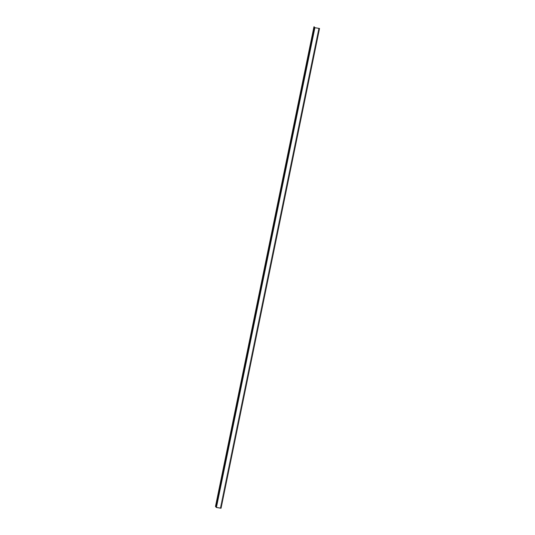 <?xml version="1.0" encoding="UTF-8"?>
<svg xmlns="http://www.w3.org/2000/svg" width="535" height="535" viewBox="0 0 535 535"><rect width="100%" height="100%" fill="white"/><g stroke="black" fill="none" stroke-linecap="round" stroke-linejoin="round"><path stroke-width="0.4" stroke-dasharray="2.67 2.01" d="M313.965 26.757L314.914 27.746L319.382 28.475L318.7 28.368L220.226 508.103M215.632 506.525L314.326 27.104M216.3 505.04L217.056 501.161M218.066 496.46L218.822 492.574M219.825 487.88L220.58 483.994M221.584 479.293L222.339 475.414M223.349 470.713L224.105 466.834M225.108 462.133L225.864 458.254M226.873 453.553L227.629 449.667M228.632 444.973L229.388 441.087M230.391 436.386L231.147 432.507M232.157 427.806L232.912 423.927M233.915 419.226L234.671 415.347M235.681 410.646L236.437 406.767M237.44 402.066L238.195 398.18M239.198 393.486L239.954 389.6M240.964 384.899L241.72 381.02M242.723 376.319L243.478 372.44M244.488 367.739L245.244 363.86M246.247 359.159L247.003 355.273M248.006 350.579L248.762 346.693M249.771 341.992L250.527 338.113M251.53 333.412L252.286 329.533M253.296 324.832L254.051 320.953M255.055 316.252L255.81 312.366M256.813 307.672L257.569 303.786M258.579 299.092L259.335 295.206M260.338 290.505L261.093 286.626M262.103 281.925L262.859 278.046M263.862 273.345L264.618 269.466M265.621 264.765L266.376 260.879M267.386 256.185L268.142 252.299M269.145 247.598L269.901 243.719M270.911 239.018L271.666 235.139M272.669 230.438L273.425 226.559M274.428 221.858L275.184 217.972M276.194 213.278L276.949 209.392M277.953 204.691L278.708 200.812M279.718 196.111L280.474 192.232M281.477 187.531L282.233 183.652M283.236 178.951L283.991 175.072M285.001 170.371L285.757 166.485M286.76 161.791L287.516 157.905M288.525 153.204L289.281 149.325M290.284 144.624L291.04 140.745M292.043 136.044L292.799 132.165M293.809 127.464L294.564 123.578M295.567 118.884L296.323 114.998M297.333 110.297L298.089 106.418M299.092 101.717L299.847 97.838M300.851 93.137L301.606 89.258M302.616 84.557L303.372 80.671M304.375 75.977L305.131 72.091M313.182 33.07L313.938 29.184M306.14 67.397L306.896 63.511M307.899 58.81L308.655 54.931M309.658 50.23L310.414 46.351M311.423 41.65L312.179 37.771M314.112 26.783L215.745 506.685M318.7 28.368L220.246 508.143M319.402 28.509L318.72 28.395M319.375 28.475L220.901 508.217L319.375 28.469M216.434 507.488L314.914 27.746M216.093 507.374L314.573 27.626M319.382 28.475L220.908 508.217"/><path stroke-width="0.8" d="M220.875 508.183L216.414 507.461L215.485 506.491L216.434 507.488L221.042 508.243L319.355 28.442L220.935 508.196M314.326 27.104L314.894 27.713L319.355 28.442M216.949 501.516L216.354 505.147L216.949 501.516M218.708 492.936L218.113 496.567L218.708 492.936M220.474 484.356L219.872 487.987L220.474 484.356M222.232 475.769L221.637 479.407L222.232 475.769M223.991 467.189L223.396 470.827L223.991 467.189M225.757 458.609L225.161 462.24L225.757 458.609M227.515 450.029L226.92 453.66L227.515 450.029M229.281 441.449L228.679 445.08L229.281 441.449M231.04 432.868L230.445 436.5L231.04 432.868M232.799 424.282L232.203 427.92L232.799 424.282M234.564 415.702L233.969 419.34L234.564 415.702M236.323 407.122L235.728 410.753L236.323 407.122M238.088 398.542L237.486 402.173L238.088 398.542M239.847 389.962L239.252 393.593L239.847 389.962M241.606 381.375L241.011 385.013L241.606 381.375M243.371 372.795L242.776 376.433L243.371 372.795M245.13 364.215L244.535 367.846L245.13 364.215M246.896 355.635L246.294 359.266L246.896 355.635M248.655 347.055L248.059 350.686L248.655 347.055M250.413 338.468L249.818 342.106L250.413 338.468M252.179 329.888L251.584 333.526L252.179 329.888M253.938 321.308L253.343 324.939L253.938 321.308M255.703 312.728L255.101 316.359L255.703 312.728M257.462 304.147L256.867 307.779L257.462 304.147M259.221 295.567L258.626 299.199L259.221 295.567M260.986 286.981L260.391 290.619L260.986 286.981M262.745 278.401L262.15 282.039L262.745 278.401M264.511 269.821L263.909 273.452L264.511 269.821M266.269 261.24L265.674 264.872L266.269 261.24M268.028 252.66L267.433 256.292L268.028 252.66M269.794 244.074L269.199 247.712L269.794 244.074M271.553 235.494L270.957 239.132L271.553 235.494M273.318 226.914L272.716 230.545L273.318 226.914M275.077 218.333L274.482 221.965L275.077 218.333M276.836 209.753L276.241 213.385L276.836 209.753M278.601 201.173L278.006 204.805L278.601 201.173M280.36 192.587L279.765 196.225L280.36 192.587M282.126 184.007L281.524 187.645L282.126 184.007M283.884 175.426L283.289 179.058L283.884 175.426M285.65 166.846L285.048 170.478L285.65 166.846M287.409 158.266L286.813 161.898L287.409 158.266M289.167 149.68L288.572 153.318L289.167 149.68M290.933 141.1L290.331 144.738L290.933 141.1M292.692 132.519L292.097 136.151L292.692 132.519M294.457 123.939L293.855 127.571L294.457 123.939M296.216 115.359L295.621 118.991L296.216 115.359M297.975 106.773L297.38 110.411L297.975 106.773M299.74 98.193L299.139 101.831L299.74 98.193M301.499 89.612L300.904 93.244L301.499 89.612M303.265 81.032L302.663 84.664L303.265 81.032M305.024 72.452L304.428 76.084L305.024 72.452M313.831 29.545L313.236 33.177L313.831 29.545M306.782 63.872L306.187 67.504L306.782 63.872M308.548 55.286L307.946 58.924L308.548 55.286M310.307 46.706L309.712 50.343L310.307 46.706M312.072 38.125L311.47 41.757L312.072 38.125M217.056 501.161L216.3 505.04M218.822 492.574L218.066 496.46M220.58 483.994L219.825 487.88M222.339 475.414L221.584 479.293M224.105 466.834L223.349 470.713M225.864 458.254L225.108 462.133M227.629 449.667L226.873 453.553M229.388 441.087L228.632 444.973M231.147 432.507L230.391 436.386M232.912 423.927L232.157 427.806M234.671 415.347L233.915 419.226M236.437 406.767L235.681 410.646M238.195 398.18L237.44 402.066M239.954 389.6L239.198 393.486M241.72 381.02L240.964 384.899M243.478 372.44L242.723 376.319M245.244 363.86L244.488 367.739M247.003 355.273L246.247 359.159M248.762 346.693L248.006 350.579M250.527 338.113L249.771 341.992M252.286 329.533L251.53 333.412M254.051 320.953L253.296 324.832M255.81 312.366L255.055 316.252M257.569 303.786L256.813 307.672M259.335 295.206L258.579 299.092M261.093 286.626L260.338 290.505M262.859 278.046L262.103 281.925M264.618 269.466L263.862 273.345M266.376 260.879L265.621 264.765M268.142 252.299L267.386 256.185M269.901 243.719L269.145 247.598M271.666 235.139L270.911 239.018M273.425 226.559L272.669 230.438M275.184 217.972L274.428 221.858M276.949 209.392L276.194 213.278M278.708 200.812L277.953 204.691M280.474 192.232L279.718 196.111M282.233 183.652L281.477 187.531M283.991 175.072L283.236 178.951M285.757 166.485L285.001 170.371M287.516 157.905L286.76 161.791M289.281 149.325L288.525 153.204M291.04 140.745L290.284 144.624M292.799 132.165L292.043 136.044M294.564 123.578L293.809 127.464M296.323 114.998L295.567 118.884M298.089 106.418L297.333 110.297M299.847 97.838L299.092 101.717M301.606 89.258L300.851 93.137M303.372 80.671L302.616 84.557M305.131 72.091L304.375 75.977M313.938 29.184L313.182 33.07M306.896 63.511L306.14 67.397M308.655 54.931L307.899 58.81M310.414 46.351L309.658 50.23M312.179 37.771L311.423 41.65M215.491 506.491L314.239 26.803L215.879 506.705M216.414 507.461L314.894 27.713M216.227 507.394L314.7 27.653M215.765 506.545L314.239 26.803M313.958 26.75L215.485 506.491M319.515 28.502L221.042 508.243"/></g></svg>
